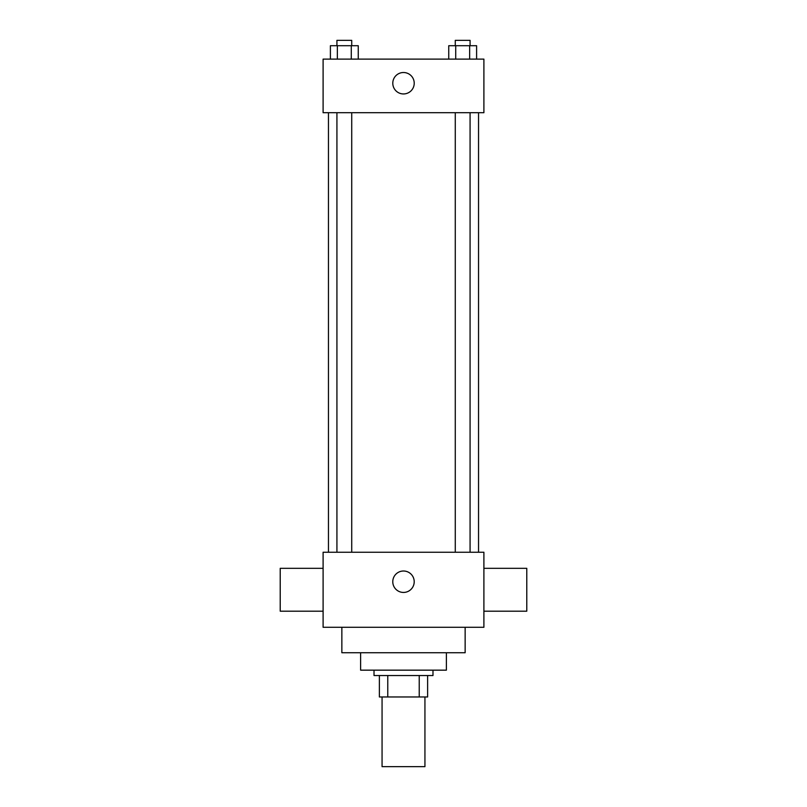 <?xml version="1.0" encoding="UTF-8"?>
<svg xmlns="http://www.w3.org/2000/svg" width="807" height="807" viewBox="0 0 807 807"><rect width="100%" height="100%" fill="white"/><g stroke="black" fill="none" stroke-linecap="round" stroke-linejoin="round"><path stroke-width="1.21" d="M382.064 696.966L382.064 766.65L424.936 766.65L424.936 696.966M419.226 675.53L419.226 696.966L379.381 696.966L379.381 675.53M419.226 696.966L427.619 696.966L427.619 675.53L427.619 696.966M432.986 670.163L432.986 675.53L374.014 675.53L374.014 670.163M387.774 675.53L387.774 696.966M446.382 652.742L446.382 670.163L360.618 670.163L360.618 652.742M465.145 627.291L465.145 652.742L341.855 652.742L341.855 627.291M483.897 627.291L323.103 627.291L323.103 552.24L483.897 552.24L483.897 627.291M392.777 581.726A10.723 10.723 0 0 1 408.856 572.445A10.723 10.723 0 0 1 408.856 591.006A10.723 10.723 0 0 1 392.777 581.726M483.897 568.32L526.779 568.32L526.779 611.202L483.897 611.202M323.103 611.202L280.221 611.202L280.221 568.32L323.103 568.32M483.897 112.708L323.103 112.708L323.103 59.113L483.897 59.113L483.897 112.708M414.223 83.232A10.723 10.723 0 0 1 398.144 92.512A10.723 10.723 0 0 1 398.144 73.951A10.723 10.723 0 0 1 414.223 83.232M476.604 59.113L476.604 45.706L448.753 45.706L448.753 59.113M469.644 45.706L469.644 59.113M455.713 45.706L455.713 59.113M455.279 45.706L455.279 40.35L470.078 40.35L470.078 45.706M358.247 59.113L358.247 45.706L330.396 45.706L330.396 59.113M351.287 45.706L351.287 59.113M337.356 45.706L337.356 59.113M336.923 45.706L336.923 40.35L351.721 40.35L351.721 45.706M328.459 112.708L328.459 552.24M478.541 112.708L478.541 552.24M470.078 552.24L470.078 112.708M455.279 552.24L455.279 112.708M336.923 112.708L336.923 552.24M351.721 112.708L351.721 552.24"/></g></svg>
